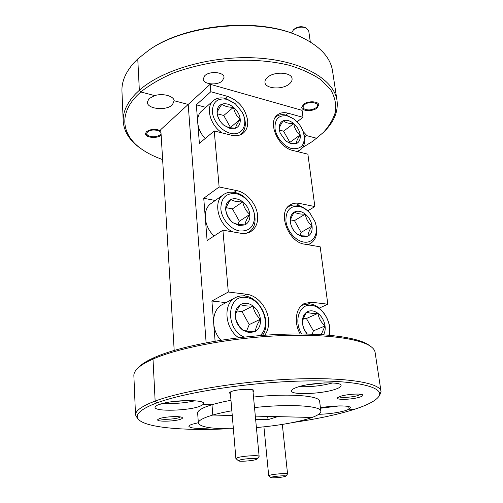 <?xml version="1.0" encoding="UTF-8"?>
<svg xmlns="http://www.w3.org/2000/svg" width="503" height="503" viewBox="0 0 503 503"><rect width="100%" height="100%" fill="white"/><g stroke="black" fill="none" stroke-linecap="round" stroke-linejoin="round"><path stroke-width="0.75" d="M134.018 62.712C125.631 72.143 121.607 81.568 121.946 90.986L123.204 120.946C122.883 111.968 126.995 102.958 135.54 93.904L139.35 90.27L137.759 58.926L134.018 62.712M302.68 147.486L312.772 141.268L323.454 132.371C329.503 125.656 333.552 118.645 335.595 111.339C336.362 103.976 334.728 96.783 330.691 89.754L321.216 79.983C312.615 74.048 301.894 69.125 289.043 65.214C268.527 60.253 244.257 58.908 219.685 61.523C203.451 63.963 188.248 67.698 174.076 72.728C160.878 78.38 149.781 84.787 140.796 91.961L139.35 90.27L140.796 91.961L136.973 95.583C118.042 114.898 122.367 135.973 141.965 149.347C147.813 153.402 154.704 156.81 162.632 159.577M141.808 149.24L140.758 148.523C129.73 140.859 123.883 131.667 123.204 120.946M137.023 368.963L138.602 367.291C141.016 364.757 144.826 362.173 150.026 359.544L154.465 357.457L153.006 359.073L148.574 361.148C143.305 363.801 139.457 366.41 137.023 368.963C134.867 371.245 133.811 373.427 133.861 375.502L133.873 375.747M137.69 418.773L135.514 414.912C135.401 411.265 140.431 407.254 150.604 402.872L155.144 401.086L156.81 402.922L152.258 404.695C138.671 410.599 134.288 415.711 139.105 420.018C147.851 427.915 185.532 430.838 227.953 428.782M292.897 422.526C314.721 419.339 333.577 415.447 349.459 410.838L354.263 409.36L349.113 409.19L350.434 407.77C350.805 405.336 333.841 405.286 320.43 407.77M197.886 124.461L199.389 143.342L214.24 130.975L231.298 135.2C236.039 136.3 239.988 135.64 243.15 133.232C246.646 130.29 248.149 126.008 247.646 120.399C245.401 108.579 238.718 100.575 227.589 96.394L210.814 91.735L210.166 84.278L188.191 104.442L174.145 100.745L172.416 104.794C166.499 111.025 147.109 109.132 147.341 102.235L148.951 98.695L154.66 95.614C162.79 93.011 173.831 95.998 174.145 100.745L188.191 104.442L206.136 342.801L188.191 104.442L160.809 129.567L174.189 350.415M161.149 135.169C157.477 138.841 145.26 137.753 145.449 133.729L146.442 131.685C151.051 128.818 155.867 128.573 160.897 130.956M318.663 414.315C328.578 414.019 337.419 412.818 345.184 410.706L349.113 409.19L348.761 406.631L349.113 409.19L354.263 409.36C366.706 405.368 374.697 401.325 378.237 397.225C386.43 387.819 359.236 380.035 305.95 380.947C252.808 381.783 186.097 391.912 156.81 402.922L163.846 403.155L158.099 404.877C156.062 405.726 155.05 406.537 155.05 407.311C154.314 411.8 188.864 410.838 200.119 406.185L203.269 404.437L203.143 402.639L203.269 404.437L203.702 403.525C204.608 399.885 178.64 399.539 163.846 403.155L156.81 402.922L155.144 401.086L153.006 359.073L154.465 357.457C178.534 346.743 227.57 337.098 274.355 334.64C321.184 332.162 358.413 337.041 369.246 345.391L370.535 346.309M163.381 403.261C174.051 403.922 184.601 403.092 195.026 400.778M198.333 422.721L191.92 424.343C189.901 425.066 188.889 425.739 188.895 426.374C190.492 428.386 197.868 428.883 211.027 427.871M320.486 408.222L339.387 405.902M159.269 418.71L157.879 419.496C155.157 421.942 174.704 421.615 180.797 419.156C182.281 418.597 182.784 418.081 182.3 417.609C180.948 415.824 164.236 416.61 159.269 418.71M159.621 418.584C161.683 419.98 175.063 419.25 179.32 417.528L180.458 416.956M230.978 400.3C223.602 401.658 217.271 403.129 211.996 404.72L203.269 404.437L211.996 404.72L212.782 415.038L232.26 415.516L212.782 415.038L211.996 404.72L206.984 406.399C200.716 408.794 197.604 411.008 197.66 413.051L198.345 422.966C199.943 427.047 211.618 428.971 233.379 428.751M231.864 410.756C224.445 412.083 218.082 413.51 212.782 415.038L207.739 416.647C201.433 418.942 198.301 421.049 198.345 422.966M256.404 427.556C276.92 425.739 293.972 422.872 307.553 418.961L312.055 417.471L277.618 416.629L268.086 419.665L267.64 416.427L255.323 416.126M186.619 400.57L171.724 401.74M140.796 91.961L154.66 95.614L140.796 91.961M303.196 131.635L306.107 134.741L306.094 135.483L305.893 133.961L306.094 135.483L316.777 138.294L306.094 135.483L304.661 137.954M255.637 419.389L268.086 419.665M255.335 459.767L256.97 459.101C258.479 457.875 244.892 458.535 240.025 459.937L238.485 460.83C239.101 461.748 250.934 461 255.335 459.767M238.485 460.83L235.888 458.529L237.875 457.548C243.59 455.875 259.661 454.989 259.127 456.359L256.97 459.101M284.358 476.674L285.849 476.152C286.867 475.36 276.292 475.995 272.242 476.982L270.821 477.617C271.167 478.221 280.63 477.561 284.358 476.674M270.821 477.617L268.709 475.775L270.513 475.052C275.33 473.864 287.974 473.046 287.559 473.945L285.849 476.152M315.846 107.856L316.437 107.359C321.197 103.159 309.722 100.43 304.623 104.611C302.592 106.353 302.58 107.856 304.585 109.113C308.301 110.515 312.055 110.094 315.846 107.856M294.45 28.998L294.62 28.853C297.713 26.722 301.014 26.2 304.516 27.294L305.881 27.835C301.486 26.47 297.355 27.118 293.482 29.796L291.489 33.11M310.301 41.906L308.741 30.947L305.881 27.835M160.011 134.867C164.745 130.962 151.686 127.837 147.631 131.962C146.404 133.226 146.536 134.414 148.027 135.514C152.063 137.388 156.005 137.225 159.841 135.011L160.011 134.867M324.372 382.915L307.056 384.82M264.779 335.243C267.835 330.961 269.074 325.755 268.501 319.619C267.395 307.264 257.115 295.33 246.527 294.249L228.312 292.017L222.911 230.192L240.686 233.235C244.584 233.864 248.01 233.266 250.978 231.449C255.977 228.01 258.177 222.609 257.574 215.24C256.587 204.055 246.766 192.448 236.599 190.562L219.132 186.99L214.24 130.975M253.047 392L253.946 390.385C252.299 388.479 236.699 389.272 231.191 391.56L229.311 392.636L230.456 394.094M339.211 396.773C341.084 398.049 352.785 397.238 358.18 395.465L360.745 394.277M340.462 396.32L337.563 397.76C335.117 400.174 351.949 399.69 359.632 397.156C362.336 396.295 363.342 395.54 362.644 394.88C361.167 393.264 346.762 394.189 340.462 396.32M296.682 387.411C293.192 388.668 291.463 389.844 291.501 390.932C291.03 395.251 321.788 394.038 335.212 389.316C339.148 388.002 341.103 386.744 341.091 385.543C341.996 381.205 309.609 382.5 296.682 387.411M299.147 386.631C310.458 387.09 321.587 385.864 332.546 382.953M316.903 108.158C312.451 111.741 301.857 111.27 301.725 107.46L303.542 104.297C307.924 100.657 318.695 101.116 318.801 104.92L316.903 108.158M222.364 80.832C217.441 85.743 203.149 84.485 203.181 79.078L204.746 75.739C209.55 70.709 224.118 71.979 224.036 77.355L222.364 80.832M289.319 83.957C282.428 90.024 265.112 88.93 264.943 82.322C264.798 80.612 265.647 78.958 267.502 77.349C274.21 71.105 291.966 72.193 292.073 78.764C292.237 80.574 291.319 82.303 289.319 83.957M287.301 207.594L288.584 206.651C291.187 205.067 294.173 204.602 297.537 205.255C301.806 206.192 305.723 208.6 309.288 212.486M315.299 222.628C318.229 232.361 316.607 239.346 310.439 243.571L307.559 244.672M302.894 236.869L308.106 236.114C307.937 233.612 309.251 230.261 312.049 226.061C308.339 222.986 306.088 219.006 305.296 214.121C300.266 214.309 296.663 213.599 294.488 211.996C291.665 216.158 290.281 219.49 290.332 221.993C291.13 226.884 293.419 230.94 297.204 234.165L301.536 235.8L308.106 236.114C311.225 234.159 312.539 230.808 312.049 226.061C311.294 221.282 309.043 217.302 305.296 214.121C301.448 211.185 297.845 210.48 294.488 211.996C291.294 213.844 289.91 217.177 290.332 221.993C291.067 226.884 293.356 230.94 297.204 234.165L302.894 236.869M303.542 242.006C313.507 244.037 319.468 232.801 314.903 221.502L310.087 213.373C306.786 209.606 303.114 207.28 299.084 206.393C290.074 205.626 285.691 210.55 285.93 221.169C286.999 230.814 295.374 240.686 303.542 242.006M300.989 306.013L302.812 304.95L309.823 303.894C321.58 304.875 332.489 322.253 329.496 335.224M328.868 335.168C332.697 323.486 322.63 306.252 311.476 305.378C299.612 303.278 293.28 320.751 301.706 333.967M238.711 337.758C224.539 328.358 222.816 303.372 235.498 297.581C238.252 296.141 241.251 295.613 244.502 295.99C260.409 297.16 272.192 322.882 262.403 335.413M249.4 332.791L255.486 331.376C255.612 328.038 257.259 323.989 260.422 319.229C256.455 315.582 253.977 311.156 252.99 305.95C247.375 306.245 243.213 305.767 240.491 304.529C237.303 309.244 235.574 313.275 235.297 316.626C236.297 321.838 238.818 326.365 242.867 330.194L248.042 331.339L255.486 331.376C259.183 328.773 260.824 324.724 260.422 319.229C259.705 313.715 257.228 309.288 252.99 305.95C248.62 302.9 244.452 302.422 240.491 304.529C236.706 306.993 234.97 311.03 235.297 316.626C235.97 322.278 238.497 326.805 242.867 330.194L249.4 332.791M259.938 335.608C272.167 326.114 261.962 298.6 246.036 297.531C226.878 293.909 224.659 328.924 244.156 337.123M222.225 132.949C210.172 125.461 205.218 107.089 213.322 100.694C216.623 97.934 220.779 97.211 225.803 98.519L234.492 103.102M242.509 112.905C246.753 122.053 246.212 129.164 240.88 134.232L239.585 135.112M229.915 128.391L235.542 128.221C235.769 126.291 237.322 123.279 240.22 119.186C236.661 116.344 234.417 112.37 233.486 107.265C228.368 107.359 224.527 106.315 221.961 104.146C219.05 108.208 217.415 111.194 217.063 113.106C218.006 118.236 220.295 122.286 223.917 125.26L228.727 127.592L235.542 128.221C238.982 126.706 240.541 123.694 240.22 119.186C239.61 114.609 237.372 110.635 233.486 107.265C229.475 104.102 225.633 103.065 221.961 104.146C218.447 105.548 216.818 108.535 217.063 113.106C217.636 117.777 219.924 121.833 223.917 125.26L229.915 128.391M230.38 133.282C242.308 136.646 248.903 123.813 241.981 111.873L235.398 103.825L227.142 99.355C217.503 97.701 212.58 101.87 212.373 111.873C213.09 121.053 221.66 131.201 230.38 133.282M275.279 117.438L276.109 116.709C278.888 114.646 282.296 114.15 286.326 115.218L292.652 118.255M303.806 133.679L303.85 133.836C305.761 141.154 304.554 146.536 300.234 149.988L296.915 151.46M291.262 143.915L296.298 143.663C296.198 141.752 297.493 138.834 300.178 134.923C296.657 132.182 294.513 128.397 293.733 123.562C288.911 123.663 285.427 122.726 283.296 120.739C280.586 124.625 279.228 127.517 279.222 129.422L280.165 133.15L285.779 140.991L291.262 143.915M286.182 141.318L289.986 143.11L296.298 143.663C299.329 142.167 300.624 139.249 300.178 134.923C299.48 130.535 297.33 126.75 293.733 123.562C290.03 120.588 286.547 119.645 283.296 120.739C280.196 122.141 278.838 125.033 279.222 129.422M291.847 148.599C301.819 149.567 305.73 144.323 303.592 132.867C301.743 127.001 298.329 122.286 293.35 118.714L287.773 116.055C279.077 114.615 274.808 118.695 274.978 128.303C275.946 137.105 283.962 146.719 291.847 148.599M239.692 230.978C249.727 231.481 254.663 226.243 254.505 215.278C253.543 205.444 245.055 195.434 236.14 193.68C226.105 192.756 221.006 197.849 220.842 208.965C221.641 219.069 230.613 229.513 239.692 230.978M232.669 231.864C218.113 225.036 212.486 201.426 223.495 194.592C226.696 192.385 230.424 191.693 234.7 192.523C252.047 195.164 262.535 224.457 248.633 232.153L246.583 233.185M239.183 225.602L245.03 224.866C248.595 222.854 250.192 219.365 249.834 214.397C249.18 209.386 246.822 205.199 242.773 201.835C238.585 198.716 234.593 197.931 230.776 199.477C227.13 201.363 225.451 204.834 225.734 209.883C226.356 215.007 228.752 219.283 232.927 222.703L239.183 225.602M237.913 224.501L245.03 224.866C245.213 222.295 246.81 218.805 249.834 214.397C246.086 211.185 243.729 206.997 242.773 201.835C237.416 202.017 233.417 201.231 230.776 199.477C227.733 203.847 226.054 207.311 225.734 209.883C226.702 215.058 229.104 219.333 232.927 222.703L237.913 224.501M223.495 194.592L211.103 203.451C202.219 209.191 203.69 226.708 214.121 235.964M237.844 224.489L239.359 221.245L232.417 208.883L226.243 207.714M239.359 221.245L249.834 214.397M232.417 208.883L242.773 201.835M289.596 143.003L289.891 142.349L300.178 134.923M289.891 142.349L283.547 131.157L293.733 123.562M283.547 131.157L279.341 130.057M213.322 100.694L201.659 111.012C195.133 116.369 196.78 129.937 205.199 138.507M230.034 127.863L240.22 119.186M230.368 127.234L223.747 115.495L233.486 107.265M223.747 115.495L217.208 113.779M235.498 297.581L222.269 304.642C211.505 309.735 210.518 329.283 220.886 340.235M246.52 331.15L249.237 324.586L260.422 319.229M249.237 324.586L241.949 311.533L252.99 305.95M241.949 311.533L236.825 310.98M321.216 334.596L325.051 325.925C321.134 322.454 318.776 318.254 317.971 313.344C312.709 313.627 308.974 313.199 306.761 312.067C303.818 316.538 302.404 320.38 302.529 323.592C303.058 327.113 304.541 330.421 306.975 333.508M312.218 334.174L313.382 330.892L325.051 325.925C324.234 320.688 321.87 316.494 317.971 313.344C313.96 310.464 310.225 310.043 306.761 312.067C303.46 314.438 302.051 318.28 302.529 323.592C303.058 327.522 304.604 331.005 307.176 334.036M313.382 330.892L306.428 318.512L317.971 313.344M306.428 318.512L303.504 318.198M323.555 334.753C324.969 332.276 325.466 329.333 325.051 325.925M299.895 235.41L301.108 232.386L312.049 226.061M301.108 232.386L294.469 220.628L305.296 214.121M294.469 220.628L290.571 219.893M336.966 100.235L332.596 71.363C330.622 57.279 319.55 45.572 299.373 36.247C259.491 17.498 184.928 24.402 148.762 50.243L137.759 58.926L139.35 90.27C162.563 69.288 213.373 54.946 258.504 58.084C303.718 61.127 334.621 80.122 337.079 100.977C338.211 111.641 334.011 121.764 324.473 131.34L323.454 132.371M149.278 49.898L149.844 49.52C185.311 24.213 258.052 17.297 297.518 35.462M380.985 391.227L375.137 352.578C374.905 350.528 373.566 348.579 371.12 346.73C360.211 338.318 322.423 333.401 274.795 335.941C227.205 338.456 177.358 348.246 153.006 359.073L155.144 401.086C182.69 390.668 242.874 380.859 295.003 378.992C347.227 377.074 380.62 383.009 381.029 391.523L379.602 395.465L378.432 396.98M320.851 411.158L319.65 401.432C320.323 395.635 288.665 393.126 253.525 397.062M255.323 416.082L312.055 417.471C317.959 415.302 320.895 413.24 320.864 411.284C321.587 405.827 289.829 403.651 254.518 407.575M300.159 333.961C293.444 322.272 295.883 307.094 304.692 303.353L311.923 302.265L327.811 304.214L320.191 246.828L304.629 244.169C287.98 242.301 277.021 211.776 290.281 204.866C292.96 203.225 296.041 202.747 299.511 203.432L314.847 206.57L307.893 154.182L292.859 150.454C277.914 147.561 267.024 121.732 277.656 114.766C280.517 112.634 284.025 112.125 288.188 113.232L303.001 117.35L297.022 121.801M307.717 210.876L314.847 206.57M319.229 308.119L327.811 304.214M205.815 107.34L196.327 104.825L210.814 91.735M196.327 104.825L197.597 120.789M205.488 220.169L207.104 240.566L222.911 230.192M215.246 200.483L203.746 198.264L219.132 186.99M203.746 198.264L205.167 216.133M226.042 302.63L211.908 301.014L228.312 292.017M211.908 301.014L213.505 321.115M213.857 325.567L215.095 341.185M210.166 84.278L302.07 110.346L303.001 117.35M243.414 295.896L246.527 294.249M234.008 192.391L236.599 190.562M225.294 98.387L227.589 96.394M285.786 115.074L288.188 113.232M296.789 205.123L299.511 203.432M308.647 303.799L311.923 302.265M141.965 149.347L140.758 148.523M139.105 420.018L137.426 418.54M133.861 375.502L135.514 414.912M259.127 456.359L252.846 389.869M235.888 458.529L230.273 391.963M287.559 473.945L282.315 424.419M268.709 475.775L263.924 426.84M316.437 107.359L317.751 106.076M294.62 28.853L293.482 29.796M304.585 109.113L302.969 108.271M159.841 135.011L161.079 134.005M148.027 135.514L146.492 134.496M310.439 243.571L308.245 244.785M240.88 134.232L239.906 135.005M300.234 149.988L297.807 151.68M248.633 232.153L247.206 233.046M276.109 116.709L275.38 117.274M302.812 304.95L301.385 305.623M288.584 206.651L287.515 207.318"/></g></svg>
